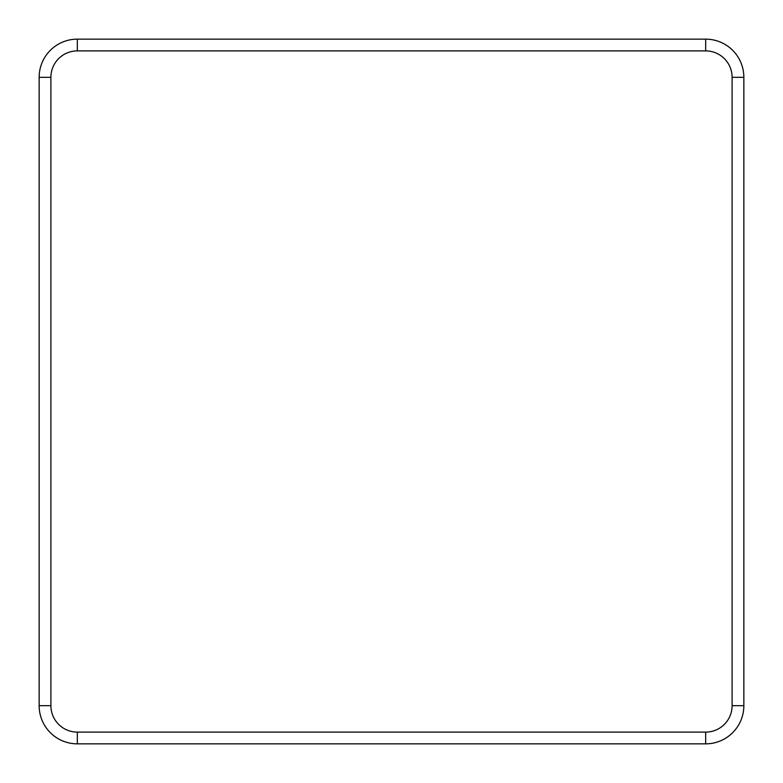<?xml version="1.0" encoding="UTF-8"?>
<svg xmlns="http://www.w3.org/2000/svg" width="783" height="783" viewBox="0 0 783 783"><rect width="100%" height="100%" fill="white"/><g stroke="black" fill="none" stroke-linecap="round" stroke-linejoin="round"><path stroke-width="1.17" d="M705.679 50.895L705.679 39.15A38.171 38.171 0 0 1 743.85 77.321L743.85 705.679A38.171 38.171 0 0 1 705.679 743.85L77.321 743.85A38.171 38.171 0 0 1 39.15 705.679L39.15 77.321A38.171 38.171 0 0 1 77.321 39.15L705.679 39.15A38.171 38.171 0 0 1 743.85 77.321L732.105 77.321A26.426 26.426 0 0 0 705.679 50.895L77.321 50.895A26.426 26.426 0 0 0 50.895 77.321L50.895 705.679A26.426 26.426 0 0 0 77.321 732.105L705.679 732.105A26.426 26.426 0 0 0 732.105 705.679L732.105 77.321M77.321 732.105L77.321 743.85A38.171 38.171 0 0 1 39.15 705.679L50.895 705.679M50.895 77.321L39.15 77.321A38.171 38.171 0 0 1 77.321 39.15L77.321 50.895M732.105 705.679L743.85 705.679A38.171 38.171 0 0 1 705.679 743.85L705.679 732.105"/></g></svg>
